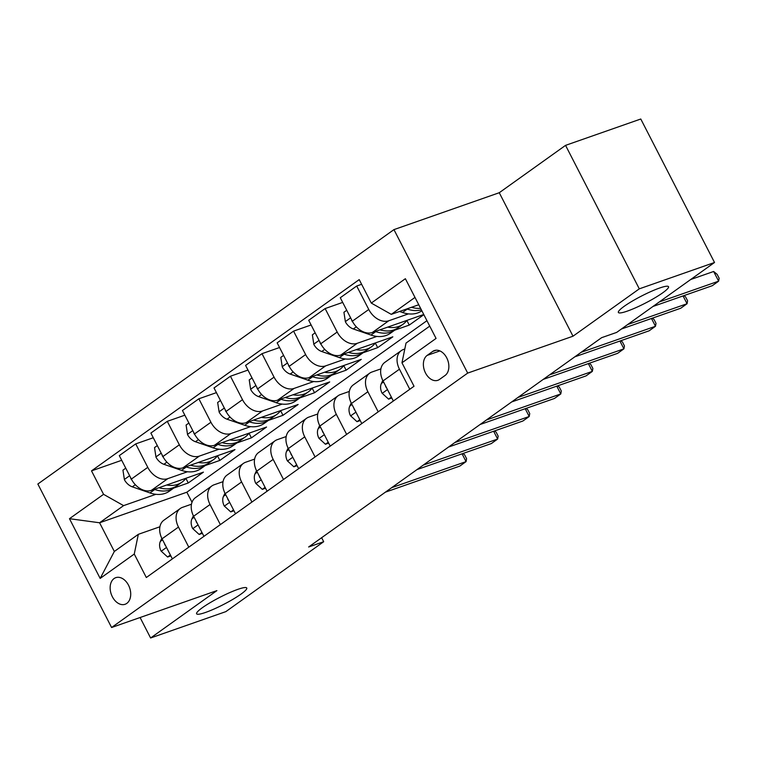 <?xml version="1.0" encoding="UTF-8"?>
<svg xmlns="http://www.w3.org/2000/svg" width="757" height="757" viewBox="0 0 757 757"><rect width="100%" height="100%" fill="white"/><g stroke="black" fill="none" stroke-linecap="round" stroke-linejoin="round"><path stroke-width="1.14" d="M237.849 589.353A28.189 4.022 -27.2 0 1 246.754 588.019A28.189 4.022 -27.2 0 1 233.137 599.184A28.189 4.022 -27.2 0 1 205.516 612.451A28.189 4.022 -27.2 0 1 196.612 613.795A28.189 4.022 -27.2 0 1 210.238 602.629A28.189 4.022 -27.2 0 1 237.849 589.353M659.612 288.029A28.189 4.022 -27.2 0 1 668.516 286.685A28.189 4.022 -27.2 0 1 654.9 297.851A28.189 4.022 -27.2 0 1 627.279 311.127A28.189 4.022 -27.2 0 1 618.374 312.461A28.189 4.022 -27.2 0 1 631.991 301.295A28.189 4.022 -27.2 0 1 659.612 288.029M126.807 603.376A14.099 9.727 -109.3 0 0 129.106 586.457A14.099 9.727 -109.3 0 0 115.774 577.667A14.099 9.727 -109.3 0 0 114.052 578.566A14.099 9.727 -109.3 0 0 111.762 595.485A14.099 9.727 -109.3 0 0 125.094 604.275A14.099 9.727 -109.3 0 0 126.807 603.376M393.952 229.617L37.85 484.026L111.591 627.506L467.684 373.097L393.952 229.617L499.26 192.723L573.002 336.203L639.296 288.843L565.555 145.363L499.26 192.723M565.555 145.363L640.782 119.01L714.523 262.49L639.296 288.843M714.523 262.49L616.662 332.408L601.616 337.679L308.648 546.989L323.693 541.719L321.64 537.707M432.72 351.418L427.166 355.393A13.654 9.425 -109.3 0 0 424.942 371.782A13.654 9.425 -109.3 0 0 437.858 380.298A13.654 9.425 -109.3 0 0 439.524 379.427L445.078 375.463A13.654 9.425 -109.3 0 0 447.302 359.064A13.654 9.425 -109.3 0 0 434.386 350.557A13.654 9.425 -109.3 0 0 432.72 351.418L436.231 350.188M414.987 297.425L391.284 314.363L371.28 303.074L359.215 279.607L91.512 470.873L121.707 460.294M371.28 303.074L405.373 278.708L436.06 338.426L401.967 362.792L406.026 343.063L429.739 326.125M426.939 320.675L186.847 492.211L99.583 522.775L114.335 551.465L138.323 534.328L134.263 554.048L146.319 577.515L414.022 386.25L401.967 362.792M134.263 554.048L100.17 578.414L69.474 518.696L103.567 494.33L91.512 470.873M140.092 617.523L150.605 637.99L225.832 611.637L323.693 541.719M150.605 637.99L216.899 590.621L111.591 627.506M573.002 336.203L467.684 373.097M138.323 534.328L159.907 526.768M188.796 547.169L178.472 527.071A17.619 12.5 -125.5 0 1 180.261 508.515A17.619 12.5 -125.5 0 1 182.532 507.341L191.474 504.209M220.363 524.61L210.039 504.512A17.619 12.5 -125.5 0 1 211.828 485.966A17.619 12.5 -125.5 0 1 214.099 484.792L223.041 481.66M251.93 502.061L241.606 481.963A17.619 12.5 -125.5 0 1 243.404 463.407A17.619 12.5 -125.5 0 1 245.675 462.234L254.617 459.102M283.506 479.503L273.173 459.404A17.619 12.5 -125.5 0 1 274.971 440.858A17.619 12.5 -125.5 0 1 277.242 439.685L286.184 436.552M315.073 456.944L304.74 436.855A17.619 12.5 -125.5 0 1 306.538 418.299A17.619 12.5 -125.5 0 1 308.809 417.126L317.751 413.994M346.64 434.395L336.316 414.297A17.619 12.5 -125.5 0 1 338.105 395.75A17.619 12.5 -125.5 0 1 340.376 394.567L349.318 391.435M378.207 411.836L367.883 391.748A17.619 12.5 -125.5 0 1 369.671 373.192A17.619 12.5 -125.5 0 1 371.942 372.018L380.894 368.886M409.783 389.287L399.45 369.189A17.619 12.5 -125.5 0 1 401.248 350.633A17.619 12.5 -125.5 0 1 403.519 349.46L404.806 349.015M186.847 492.211L192.013 502.269M418.753 304.749L391.284 314.363M408.468 313.871L388.767 320.769A17.619 12.5 -125.5 0 1 368.763 309.471L356.698 286.014L361.619 284.291M423.759 314.486L372.349 332.493A17.619 12.5 -125.5 0 1 352.346 321.195L340.29 297.738L356.698 286.014M423.844 314.666L409.253 325.084L394.7 330.184M376.891 336.42L357.2 343.318A17.619 12.5 -125.5 0 1 337.187 332.03L325.132 308.563L342.694 302.412M375.302 343.006L377.686 347.643L392.836 336.818L340.782 355.052A17.619 12.5 -125.5 0 1 320.779 343.754L308.714 320.296L325.132 308.563M377.686 347.643L363.133 352.743M345.324 358.979L325.633 365.877A17.619 12.5 -125.5 0 1 305.62 354.579L293.565 331.121L311.118 324.971M343.735 365.565L346.119 370.201L361.269 359.367L309.216 377.601A17.619 12.5 -125.5 0 1 289.202 366.312L277.147 342.845L293.565 331.121M346.119 370.201L331.566 375.292M313.758 381.528L294.057 388.426A17.619 12.5 -125.5 0 1 274.053 377.137L261.998 353.67L279.551 347.52M312.168 388.123L314.543 392.751L329.702 381.925L277.649 400.16A17.619 12.5 -125.5 0 1 257.635 388.861L245.58 365.404L261.998 353.67M314.543 392.751L299.999 397.851M282.191 404.087L262.49 410.985A17.619 12.5 -125.5 0 1 242.486 399.687L230.431 376.229L247.984 370.078M280.601 410.673L282.976 415.309L298.135 404.484L246.072 422.709A17.619 12.5 -125.5 0 1 226.069 411.42L214.013 387.953L230.431 376.229M282.976 415.309L268.423 420.4M250.624 426.636L230.923 433.543A17.619 12.5 -125.5 0 1 210.919 422.245L198.854 398.788L216.417 392.637M249.025 433.231L251.409 437.858L266.559 427.033L214.505 445.267A17.619 12.5 -125.5 0 1 194.502 433.969L182.446 410.512L198.854 398.788M251.409 437.858L236.856 442.959M219.047 449.194L199.356 456.093A17.619 12.5 -125.5 0 1 179.343 444.794L167.288 421.337L184.85 415.186M217.458 455.78L219.842 460.417L234.992 449.592L182.939 467.826A17.619 12.5 -125.5 0 1 162.935 456.528L150.87 433.07L167.288 421.337M219.842 460.417L205.289 465.508M187.481 471.753L167.789 478.651A17.619 12.5 -125.5 0 1 147.776 467.353L135.721 443.895L153.274 437.745M185.891 478.339L188.275 482.966L203.425 472.141L151.372 490.375A17.619 12.5 -125.5 0 1 131.358 479.077L119.303 455.619L135.721 443.895M188.275 482.966L173.722 488.066M155.914 494.302L123.58 505.629L99.583 522.775L69.474 518.696M393.366 401.011L383.033 380.922A17.619 12.5 -125.5 0 1 384.83 362.366L401.248 350.633M406.878 320.457L409.253 325.084M361.789 423.57L351.466 403.472A17.619 12.5 -125.5 0 1 353.264 384.916L369.671 373.192M330.222 446.119L319.899 426.03A17.619 12.5 -125.5 0 1 321.687 407.474L338.105 395.75M298.655 468.678L288.332 448.579A17.619 12.5 -125.5 0 1 290.12 430.033L306.538 418.299M267.089 491.227L256.755 471.138A17.619 12.5 -125.5 0 1 258.553 452.582L274.971 440.858M235.522 513.785L225.189 493.687A17.619 12.5 -125.5 0 1 226.986 475.141L243.404 463.407M203.945 536.344L193.622 516.246A17.619 12.5 -125.5 0 1 195.41 497.69L211.828 485.966M103.567 494.33L123.58 505.629M172.378 558.893L162.055 538.804A17.619 12.5 -125.5 0 1 163.843 520.248L180.261 508.515M100.17 578.414L114.335 551.465M659.29 301.948L718.63 281.169L712.318 285.682L652.979 306.462M690.706 279.513L713.643 271.479L718.63 281.169L719.15 278.245L717.153 274.365L713.643 271.479M399.545 311.477L402.516 312.499A33.696 23.912 54.5 0 0 421.857 310.786M406.859 308.913L407.313 309.074A33.696 23.912 54.5 0 0 421.375 309.85M420.608 308.354A33.696 23.912 -125.5 0 1 411.505 307.285M391.369 397.132L388.578 399.128L382.067 393.176A11.677 8.28 -125.5 0 1 381.348 383.525L382.805 380.449M627.723 324.507L687.063 303.727L680.742 308.231L621.412 329.021M385.55 385.815A11.677 8.28 54.5 0 0 385.739 386.713L386.751 388.152M683.987 295.599L685.587 296.924L687.583 300.794L687.063 303.727L683.051 295.93M388.578 399.128L391.814 398.002M359.802 419.69L357.011 421.687L350.5 415.735A11.677 8.28 -125.5 0 1 349.781 406.074L351.229 403.008M581.111 352.327L655.486 326.276L649.175 330.79L574.79 356.84M353.983 408.364A11.677 8.28 54.5 0 0 354.172 409.272L355.184 410.71M652.42 318.158L654.02 319.473L656.016 323.353L655.486 326.276L651.484 318.479M357.011 421.687L360.247 420.551M328.235 442.249L325.434 444.245L318.924 438.294A11.677 8.28 -125.5 0 1 318.214 428.632L319.662 425.557M549.535 374.885L623.919 348.835L617.608 353.339L543.223 379.399M322.416 430.922A11.677 8.28 54.5 0 0 322.605 431.821L323.618 433.259M620.844 340.707L622.453 342.032L624.44 345.911L623.919 348.835L619.917 341.038M325.434 444.245L328.68 443.11M346.725 310.275L343.933 312.272L345.4 321.829A11.677 8.28 54.5 0 0 353.311 328.964L370.949 335.058A33.696 23.912 54.5 0 0 390.413 333.25L395.211 329.815A33.696 23.912 54.5 0 0 396.668 328.652M387.679 327.128A33.696 23.912 54.5 0 0 403.046 324.223A33.696 23.912 54.5 0 0 406.925 320.381M375.283 331.471L375.746 331.623A33.696 23.912 54.5 0 0 395.211 329.815M403.046 324.223L398.248 327.658A33.696 23.912 -125.5 0 1 379.938 329.834M351.371 319.293L352.062 321.176A11.677 8.28 54.5 0 0 352.753 321.962M315.158 332.825L312.367 334.821L313.824 344.378A11.677 8.28 54.5 0 0 321.744 351.522L339.382 357.607A33.696 23.912 54.5 0 0 358.846 355.799L363.644 352.374A33.696 23.912 54.5 0 0 365.101 351.21M356.112 349.677A33.696 23.912 54.5 0 0 371.479 346.782A33.696 23.912 54.5 0 0 375.358 342.94M343.716 354.021L344.18 354.181A33.696 23.912 54.5 0 0 363.644 352.374M371.479 346.782L366.672 350.207A33.696 23.912 -125.5 0 1 348.371 352.393M319.795 341.852L320.495 343.735A11.677 8.28 54.5 0 0 321.186 344.511M283.591 355.383L280.8 357.38L282.257 366.937A11.677 8.28 54.5 0 0 290.168 374.072L307.806 380.165A33.696 23.912 54.5 0 0 327.279 378.358L332.077 374.933A33.696 23.912 54.5 0 0 333.534 373.759M324.545 372.236A33.696 23.912 54.5 0 0 339.902 369.331A33.696 23.912 54.5 0 0 343.792 365.499M312.149 376.579L312.603 376.74A33.696 23.912 54.5 0 0 332.077 374.933M339.902 369.331L335.105 372.766A33.696 23.912 -125.5 0 1 316.805 374.942M288.228 364.41L288.919 366.284A11.677 8.28 54.5 0 0 289.619 367.069M296.659 464.798L293.867 466.795L287.357 460.843A11.677 8.28 -125.5 0 1 286.638 451.181L288.095 448.116M517.968 397.444L592.353 371.384L586.041 375.898L511.656 401.948M290.839 453.471A11.677 8.28 54.5 0 0 291.029 454.38L292.051 455.818M589.277 363.265L590.876 364.581L592.873 368.46L592.353 371.384L588.35 363.597M293.867 466.795L297.104 465.659M252.024 377.932L249.223 379.929L250.69 389.495A11.677 8.28 54.5 0 0 258.601 396.63L276.239 402.715A33.696 23.912 54.5 0 0 295.713 400.907L300.51 397.482A33.696 23.912 54.5 0 0 301.967 396.318M292.978 394.785A33.696 23.912 54.5 0 0 308.336 391.889A33.696 23.912 54.5 0 0 312.215 388.048M280.582 399.128L281.036 399.289A33.696 23.912 54.5 0 0 300.51 397.482M308.336 391.889L303.538 395.315A33.696 23.912 -125.5 0 1 285.238 397.501M256.661 386.959L257.352 388.843A11.677 8.28 54.5 0 0 258.042 389.618M265.092 487.357L262.3 489.353L255.79 483.401A11.677 8.28 -125.5 0 1 255.071 473.74L256.528 470.665M486.401 419.993L560.786 393.943L554.465 398.456L480.089 424.507M259.273 476.03A11.677 8.28 54.5 0 0 259.462 476.929L260.474 478.367M557.71 385.824L559.309 387.139L561.306 391.019L560.786 393.943L556.774 386.146M262.3 489.353L265.537 488.218M220.448 400.491L217.656 402.487L219.123 412.045A11.677 8.28 54.5 0 0 227.034 419.189L244.672 425.273A33.696 23.912 54.5 0 0 264.136 423.466L268.943 420.04A33.696 23.912 54.5 0 0 270.391 418.867M261.402 417.344A33.696 23.912 54.5 0 0 276.769 414.448A33.696 23.912 54.5 0 0 280.648 410.606M249.006 421.687L249.469 421.848A33.696 23.912 54.5 0 0 268.943 420.04M276.769 414.448L271.971 417.873A33.696 23.912 -125.5 0 1 253.661 420.059M225.094 409.518L225.785 411.401A11.677 8.28 54.5 0 0 226.475 412.177M233.525 509.906L230.734 511.902L224.223 505.95A11.677 8.28 -125.5 0 1 223.504 496.299L224.952 493.223M454.834 442.552L529.209 416.492L522.898 421.006L448.523 447.056M227.706 498.579A11.677 8.28 54.5 0 0 227.895 499.488L228.907 500.926M526.143 408.373L527.743 409.698L529.739 413.568L529.209 416.492L525.207 408.704M230.734 511.902L233.97 510.767M188.881 423.049L186.09 425.046L187.547 434.603A11.677 8.28 54.5 0 0 195.467 441.738L213.105 447.832A33.696 23.912 54.5 0 0 232.569 446.024L237.367 442.59A33.696 23.912 54.5 0 0 238.824 441.426M229.835 439.902A33.696 23.912 54.5 0 0 245.202 436.997A33.696 23.912 54.5 0 0 249.081 433.155M217.439 444.236L217.902 444.397A33.696 23.912 54.5 0 0 237.367 442.59M245.202 436.997L240.404 440.423A33.696 23.912 -125.5 0 1 222.094 442.608M193.518 432.067L194.218 433.95A11.677 8.28 54.5 0 0 194.909 434.736M201.958 532.464L199.157 534.461L192.647 528.509A11.677 8.28 -125.5 0 1 191.937 518.848L193.385 515.772M423.267 465.101L497.642 439.051L491.331 443.564L416.946 469.614M196.139 521.138A11.677 8.28 54.5 0 0 196.328 522.037L197.34 523.475M494.576 430.932L496.176 432.247L498.163 436.127L497.642 439.051L493.64 431.253M199.157 534.461L202.403 533.325M157.314 445.599L154.523 447.595L155.98 457.152A11.677 8.28 54.5 0 0 163.9 464.296L181.529 470.381A33.696 23.912 54.5 0 0 201.002 468.574L205.8 465.148A33.696 23.912 54.5 0 0 207.257 463.984M198.268 462.451A33.696 23.912 54.5 0 0 213.625 459.556A33.696 23.912 54.5 0 0 217.514 455.714M185.872 466.795L186.336 466.955A33.696 23.912 54.5 0 0 205.8 465.148M213.625 459.556L208.828 462.981A33.696 23.912 -125.5 0 1 190.527 465.167M161.951 454.626L162.641 456.509A11.677 8.28 54.5 0 0 163.342 457.285M170.391 555.013L167.59 557.01L161.08 551.058A11.677 8.28 -125.5 0 1 160.361 541.406L161.818 538.331M391.691 487.659L466.075 461.609L459.764 466.113L385.379 492.173M164.562 543.696A11.677 8.28 54.5 0 0 164.761 544.595L165.774 546.034M463 453.481L464.609 454.806L466.596 458.685L466.075 461.609L462.073 453.812M167.59 557.01L170.827 555.884M125.747 468.157L122.946 470.154L124.413 479.711A11.677 8.28 54.5 0 0 132.324 486.846L149.962 492.939A33.696 23.912 54.5 0 0 169.436 491.132L174.233 487.697A33.696 23.912 54.5 0 0 175.69 486.533M166.701 485.01A33.696 23.912 54.5 0 0 182.059 482.105A33.696 23.912 54.5 0 0 185.948 478.263M154.305 489.353L154.759 489.505A33.696 23.912 54.5 0 0 174.233 487.697M182.059 482.105L177.261 485.54A33.696 23.912 -125.5 0 1 158.961 487.716M130.384 477.175L131.075 479.058A11.677 8.28 54.5 0 0 131.765 479.843M372.349 332.493L388.767 320.769M340.782 355.052L357.2 343.318M309.216 377.601L325.633 365.877M277.649 400.16L294.057 388.426M246.072 422.709L262.49 410.985M214.505 445.267L230.923 433.543M182.939 467.826L199.356 456.093M151.372 490.375L167.789 478.651M352.346 321.195L368.763 309.471M383.033 380.922L399.45 369.189M351.466 403.472L367.883 391.748M320.779 343.754L337.187 332.03M319.899 426.03L336.316 414.297M289.202 366.312L305.62 354.579M288.332 448.579L304.74 436.855M257.635 388.861L274.053 377.137M256.755 471.138L273.173 459.404M226.069 411.42L242.486 399.687M225.189 493.687L241.606 481.963M194.502 433.969L210.919 422.245M193.622 516.246L210.039 504.512M162.935 456.528L179.343 444.794M162.055 538.804L178.472 527.071M131.358 479.077L147.776 467.353M439.921 350.917L427.166 355.393M407.313 309.074L402.516 312.499M382.228 393.328L387.48 389.571M381.348 383.525L383.562 381.944M350.661 415.886L355.913 412.13M349.781 406.074L351.996 404.493M319.085 438.435L324.346 434.679M318.214 428.632L320.419 427.052M350.614 317.836L345.362 321.593M375.746 331.623L370.949 335.058M356.32 326.816L353.311 328.964M319.047 340.385L313.786 344.142M344.18 354.181L339.382 357.607M324.744 349.374L321.744 351.522M287.48 362.944L282.219 366.7M312.603 376.74L307.806 380.165M293.177 371.924L290.168 374.072M287.518 460.994L292.779 457.237M286.638 451.181L288.852 449.601M255.904 385.493L250.652 389.249M281.036 399.289L276.239 402.715M261.61 394.482L258.601 396.63M255.951 483.543L261.212 479.796M255.071 473.74L257.285 472.16M224.337 408.051L219.085 411.808M249.469 421.848L244.672 425.273M230.043 417.041L227.034 419.189M224.384 506.102L229.636 502.345M223.504 496.299L225.718 494.709M192.77 430.61L187.509 434.367M217.902 444.397L213.105 447.832M198.466 439.59L195.467 441.738M192.817 528.66L198.069 524.904M191.937 518.848L194.142 517.268M161.203 453.159L155.942 456.916M186.336 466.955L181.529 470.381M166.9 462.149L163.9 464.296M161.241 551.21L166.502 547.453M160.361 541.406L162.575 539.826M129.627 475.718L124.375 479.474M154.759 489.505L149.962 492.939M135.333 484.698L132.324 486.846"/></g></svg>
